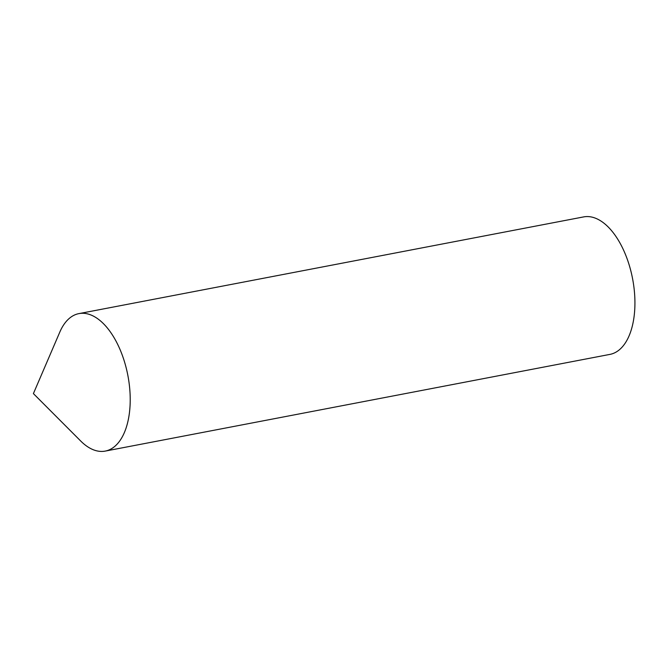 <?xml version="1.0" encoding="UTF-8"?>
<svg xmlns="http://www.w3.org/2000/svg" width="668" height="668" viewBox="0 0 668 668"><rect width="100%" height="100%" fill="white"/><g stroke="black" fill="none" stroke-linecap="round" stroke-linejoin="round"><path stroke-width="1" d="M80.711 441.022A69.99 36.431 -100.8 0 0 130.076 405.384A69.99 36.431 -100.8 0 0 104.25 324.489A69.99 36.431 -100.8 0 0 59.828 332.054L33.4 393.602L80.711 441.022M105.26 451.092L609.976 354.382A69.99 36.431 79.2 0 0 634.6 293.928A69.99 36.431 79.2 0 0 600.106 220.515A69.99 36.431 79.2 0 0 583.64 216.908L78.916 313.618A69.99 36.431 79.2 0 1 95.39 317.233A69.99 36.431 79.2 0 1 129.884 390.646A69.99 36.431 79.2 0 1 105.26 451.092A69.99 36.431 79.2 0 1 88.786 447.485"/></g></svg>
